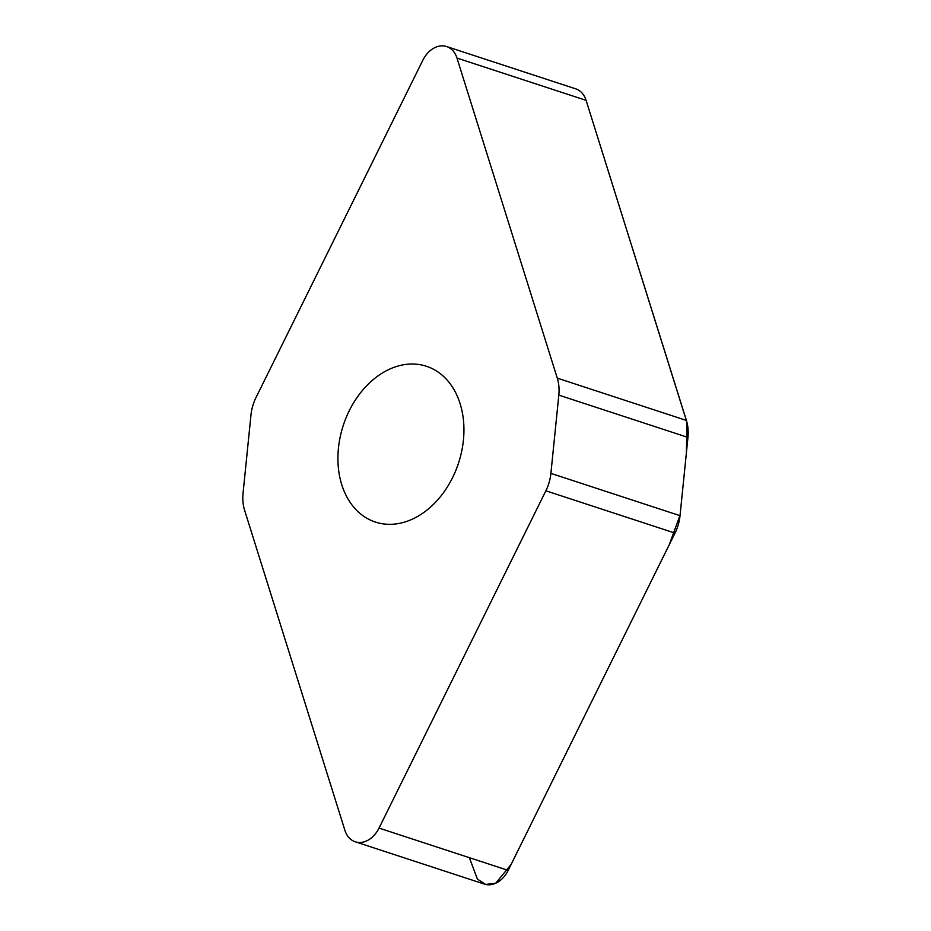 <?xml version="1.0" encoding="UTF-8"?>
<svg xmlns="http://www.w3.org/2000/svg" width="931" height="931" viewBox="0 0 931 931"><rect width="100%" height="100%" fill="white"/><g stroke="black" fill="none" stroke-linecap="round" stroke-linejoin="round"><path stroke-width="1.4" d="M243.049 493.232A38.159 28.221 -71.9 0 0 244.597 510.223L344.901 830.301A25.242 18.667 -71.9 0 0 355.258 841.799A25.242 18.667 -71.9 0 0 379.033 828.09L545.869 490.8A38.159 28.221 -71.9 0 0 550.896 473.379L558.821 395.116A38.159 28.221 -71.9 0 0 557.273 378.126L456.97 58.059A25.242 18.667 -71.9 0 0 446.601 46.55A25.242 18.667 -71.9 0 0 422.825 60.259L256.002 397.549A38.159 28.221 -71.9 0 0 250.974 414.97L243.049 493.232M446.601 46.55L575.742 88.852A25.242 18.667 108.1 0 1 586.099 100.35L686.403 420.428A38.159 28.221 108.1 0 1 687.951 437.419L680.026 515.681A38.159 28.221 108.1 0 1 674.998 533.102L508.175 870.392A25.242 18.667 108.1 0 1 484.399 884.101L355.258 841.799M460.1 403.635A81.975 60.631 108.1 0 1 443.994 491.987A81.975 60.631 108.1 0 1 375.414 522.07A81.975 60.631 108.1 0 1 341.758 484.714A81.975 60.631 108.1 0 1 357.865 396.362A81.975 60.631 108.1 0 1 426.445 366.279A81.975 60.631 108.1 0 1 460.1 403.635M469.364 857.684L477.417 879.12L485.679 884.45L495.711 883.228L511.131 864.41L662.546 558.274M669.319 544.577L680.096 515.099L686.38 452.955L686.985 422.488L586.099 100.35L456.97 58.059M508.175 870.392L379.033 828.09M674.998 533.102L545.869 490.8M550.896 473.379L680.026 515.681M687.951 437.419L558.821 395.116M557.273 378.126L686.403 420.428"/></g></svg>
